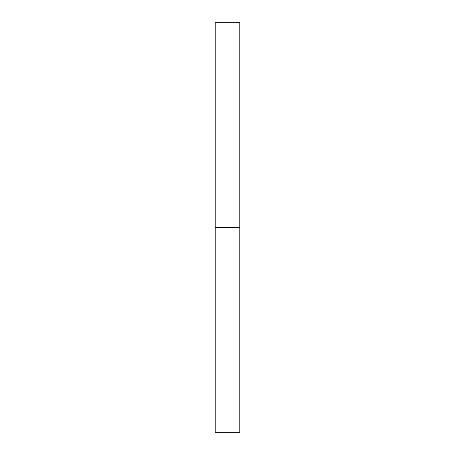 <?xml version="1.0" encoding="UTF-8"?>
<svg xmlns="http://www.w3.org/2000/svg" width="455" height="455" viewBox="0 0 455 455"><rect width="100%" height="100%" fill="white"/><g stroke="black" fill="none" stroke-linecap="round" stroke-linejoin="round"><path stroke-width="0.68" d="M215.215 432.25L215.215 22.75L215.215 432.25L239.785 432.25L239.785 227.5L215.215 227.5L239.785 227.5L239.785 22.75L239.785 432.25M215.215 22.75L239.785 22.75"/></g></svg>
